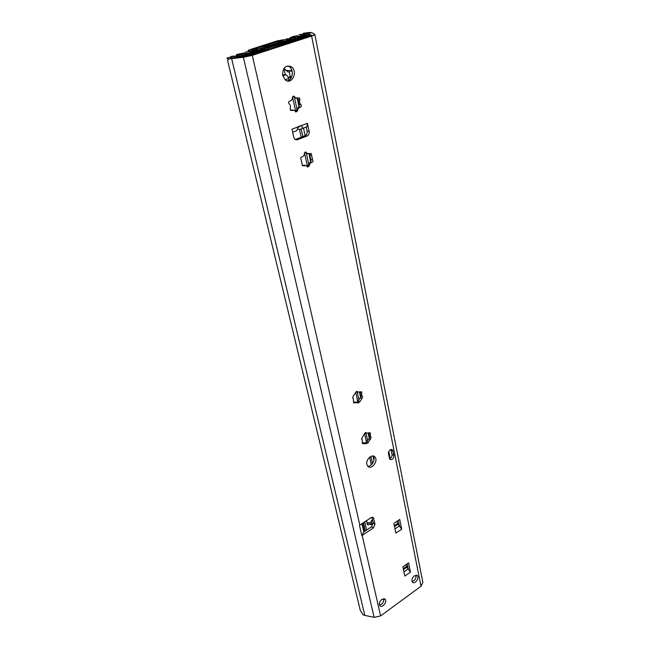 <?xml version="1.0" encoding="UTF-8"?>
<svg xmlns="http://www.w3.org/2000/svg" width="650" height="650" viewBox="0 0 650 650"><rect width="100%" height="100%" fill="white"/><g stroke="black" fill="none" stroke-linecap="round" stroke-linejoin="round"><path stroke-width="0.97" d="M365.674 442.845L369.086 438.604L369.582 436.605L368.842 433.103M362.326 442.796L365.527 442.878M366.446 433.176L365.243 432.534M366.6 443.649L362.505 443.706L362.131 439.457L361.498 439.026L364.479 433.753L366.007 432.616L366.413 433.144L370.191 432.738L370.573 437.003L371.183 437.409L368.225 442.65L366.6 443.649M357.077 402.236L360.88 396.76L360.173 392.104M360.986 395.923L362.586 396.662L361.936 398.661L359.572 402.017L358.02 403.154L357.565 402.561L353.689 402.911L353.226 398.418L352.625 398.003L353.283 395.996L355.672 392.616L357.232 391.479L357.711 392.096L361.546 391.755L362.017 396.264L362.586 396.662M353.454 402.082L356.623 402.114M357.809 392.186L356.387 391.414M307.125 166.408L310.976 160.932L309.684 153.855M302.185 165.433L305.102 165.238M307.889 153.944L304.874 152.303L306.434 152.563L307.255 153.579L311.252 153.562L312.593 159.884C313.308 160.972 313.113 161.793 312.008 162.338C310.391 162.695 309.481 163.889 309.278 165.929L307.613 167.099L306.532 165.75L302.469 165.766L301.096 159.437C300.373 158.332 300.568 157.511 301.689 156.967C303.331 156.609 304.249 155.407 304.452 153.351L306.126 152.173L306.434 152.563M295.425 111.442L299.341 105.958L297.846 98.264M290.298 110.191L292.971 109.947M296.294 98.329L292.841 96.476M295.514 111.605L294.58 110.451L290.526 110.419L290.136 108.591C290.81 106.616 290.469 104.999 289.104 103.748L289.079 103.732C288.267 102.554 288.454 101.684 289.64 101.132C291.338 100.839 292.289 99.621 292.492 97.476L294.174 96.273L295.514 97.931L299.504 97.963L299.902 99.808C299.227 101.79 299.569 103.399 300.918 104.642C301.714 105.804 301.535 106.665 300.365 107.218C298.691 107.518 297.757 108.729 297.554 110.849L295.864 112.044L295.514 111.605M282.636 75.449C282.604 67.73 285.529 64.846 291.411 66.812C298.293 71.362 291.98 85.239 285.415 80.007L282.636 75.449M287.081 80.844C292.638 80.34 294.32 69.916 289.348 66.706L287.633 65.886M366.868 464.409C365.601 459.672 371.963 453.635 374.798 456.852C378.836 460.452 371.572 470.421 367.868 466.334L366.868 464.409M367.697 466.156C371.808 466.993 376.041 458.997 373.076 456.024M295.327 131.194L296.676 130.674L298.382 126.742L301.088 125.71C302.404 126.506 302.762 127.465 302.152 128.578L300.747 129.22L297.269 129.366M359.743 525.168L371.093 517.636L373.352 517.636L375.034 524.184L373.368 527.906L361.928 535.584M309.327 33.053L311.911 32.727L314.795 34.369L311.618 36.083L252.273 55.364L243.384 57.306L229.466 58.809L227.662 59.922L227.736 61.043L360.352 610.61L363.025 614.77L364.812 615.387L374.108 617.346L380.616 615.908L421.005 586.243L422.866 582.457L314.803 34.393M404.682 575.453L402.902 566.906L408.566 562.867L410.451 572.122L406.819 567.182L406.047 564.663M414.294 575.835L417.349 575.681C419.794 577.964 414.692 584.805 412.474 582.197C411.361 580.166 411.97 578.045 414.294 575.835M381.802 599.357L385.101 599.202C387.595 601.632 382.143 608.514 379.892 605.751C378.796 603.704 379.438 601.567 381.802 599.357M395.744 532.456L393.868 523.421L399.726 519.447L401.716 529.214L397.589 523.51L397.118 521.211M393.908 455.463C393.599 458.786 392.259 460.086 389.886 459.371L388.432 453.773C388.741 450.442 390.081 449.134 392.462 449.857L393.908 455.463L392.023 454.488L390.967 449.483M305.76 127.303L307.076 126.693L307.418 123.297L309.132 131.487L307.084 131.211C307.352 133.364 306.678 134.859 305.045 135.72L307.092 136.004C308.726 135.151 309.4 133.64 309.132 131.487M307.092 136.004L297.334 139.799L295.132 139.555M292.004 129.285L293.776 137.426L294.962 139.433L297.334 139.799M231.132 58.273L249.762 55.453L309.952 35.921L311.374 35.157L308.132 33.442L303.452 36.514L303.745 37.936M389.488 458.754C391.284 458.006 392.129 456.584 392.023 454.488M399.336 525.484L398.304 520.414M363.846 531.928L371.54 526.776L373.206 523.063L371.93 517.27M379.494 605.069C382.606 604.118 384.02 601.973 383.727 598.634M412.067 581.531C415.001 580.474 416.301 578.354 415.951 575.169M408.143 568.474L407.192 563.851M295.311 139.498L305.045 135.72M307.084 131.211L306.207 127.026M401.659 529.246L395.882 533.122M410.402 572.154L404.812 576.087M361.847 535.624L359.491 525.338L361.855 535.633L363.862 531.992L361.977 523.689M291.566 77.123L288.405 77.691L288.592 78.593C288.007 76.407 287.072 75.164 285.805 74.88L282.514 74.726M288.169 77.252L291.809 76.538M373.214 523.087L371.711 524.452L367.518 524.688L366.616 520.609M372.588 520.268C371.077 520.447 370.76 521.227 371.646 522.624L371.711 524.452L370.573 524.258L369.395 522.852C368.396 522.283 367.957 522.6 368.079 523.786L367.518 524.688L366.413 520.747M367.014 523.461L368.94 522.567M370.021 523.583L372.491 519.821M254.044 54.064L254.036 49.311L255.028 48.766L261.463 48.921L262.039 51.472M260.024 52.122L255.759 52L255.629 53.552M264.444 50.684L263.949 48.466L261.463 48.921M263.949 48.466L283.002 42.315L283.473 44.517M267.199 45.703L268.515 44.436L276.876 41.746L283.433 41.836L283.002 42.315M276.876 41.746L276.177 41.966M268.515 44.436C270.213 44.606 270.278 44.931 268.718 45.394L262.803 46.264M363.472 522.697L365.341 530.936M364.748 521.852L366.6 530.083L364.756 521.844M362.489 523.347L364.358 531.586M291.761 69.94L290.542 67.836M290.233 66.755L290.127 66.121M284.001 68.299L287.974 72.004L289.283 71.914L290.322 76.781L289.283 71.898L290.322 76.781M292.183 71.37C290.127 70.817 289.161 70.988 289.283 71.898M311.301 35.084L308.506 33.548L302.941 33.954L303.201 33.369C307.775 32.5 310.684 32.289 311.911 32.727L314.632 34.198C315.177 34.588 314.169 35.222 311.618 36.083L252.273 55.364L243.384 57.306L231.652 58.638C227.719 59.028 226.346 58.711 227.541 57.688L230.994 57.102C230.23 57.752 231.107 57.956 233.618 57.712L249.762 55.453L311.334 35.271M301.283 38.058L268.913 47.881L268.109 48.807L246.87 55.689L231.806 56.233L246.366 55.672L267.597 48.791L268.401 47.864L308.246 35.628L298.829 34.686L309.213 35.173L301.283 38.058M281.011 43.006L266.289 47.759L263.169 50.001L257.294 51.903L246.951 53.747C243.425 54.169 242.028 53.974 242.767 53.17L238.899 54.413C243.336 53.755 245.326 53.861 244.879 54.746L250.039 53.609L245.659 55.031L242.166 55.299C242.572 54.592 240.971 54.535 237.364 55.128L236.762 55.185C235.893 55.096 236.218 54.795 237.713 54.275L245.294 52.788C245.009 53.259 245.968 53.357 248.178 53.089L255.572 51.927L262.299 49.749L265.639 47.458L278.655 43.258L288.909 41.145L295.36 39.057L296.083 38.651L295.457 37.83L289.437 38.155L293.069 36.489L297.505 35.774C297.31 36.384 298.992 36.392 302.559 35.799L304.46 35.669L304.086 36.132L298.439 37.448L301.868 36.335C297.334 37.091 294.986 37.115 294.84 36.416L291.216 37.586C295.108 36.887 297.391 36.766 298.074 37.237L298.683 38.025L296.709 39.138L291.086 40.958L281.011 43.006M292.671 39.617L287.267 41.194L279.086 42.396L260.934 48.246L260.536 48.458L261.105 49.652L256.514 51.309L245.765 51.829L256.019 51.293L260.203 49.847L259.651 48.661L260.439 48.238L278.582 42.388L287.641 40.991L292.159 39.609L286.268 38.805L293.15 39.146L292.671 39.617M277.136 40.909L250.242 49.538C247.934 50.334 247.463 50.797 248.844 50.928L251.664 50.814C254.166 50.448 255.344 50.505 255.222 50.968L258.399 50.204C258.269 49.636 256.555 49.579 253.248 50.042C251.087 50.253 250.932 50.017 252.785 49.319L278.07 41.194L282.612 40.584C282.904 41.088 284.733 41.104 288.088 40.617L289.632 39.861L283.814 39.683L277.136 40.909M286.081 41.925L282.214 42.689L243.246 55.77L230.677 56.68L242.751 55.754L263.892 48.921L264.973 48.084L305.606 35.441L300.341 34.288L306.654 34.986L306.126 35.441L286.081 41.925M362.294 442.934L363.561 443.593M365.511 432.461L366.121 432.762M368.851 433.184L370.297 433.916M369.582 436.499L370.874 437.231M369.086 438.604L370.524 439.343M366.787 441.911L368.225 442.65M353.446 402.188L354.762 402.813M356.647 391.316L357.362 391.649M360.214 392.332L361.676 393.006M360.961 395.874L362.424 396.549M360.474 397.979L361.936 398.661M358.109 401.326L359.572 402.017M302.242 165.523L303.591 165.766M310.034 155.017L311.586 155.277M310.993 159.583L312.553 159.851M310.456 162.061L312.008 162.338M307.734 165.644L309.278 165.929M290.387 110.297L291.647 110.435M292.971 96.59L294.548 96.736M298.326 99.661L299.902 99.808M299.341 104.479L300.918 104.642M298.797 107.055L300.365 107.218M295.986 110.679L297.554 110.849M362.188 535.413L380.616 615.908M311.618 36.083L421.005 586.243M252.273 55.364L359.832 525.111M301.088 125.71L307.418 123.297M291.98 129.179L298.382 126.742M397.589 523.51L394.339 525.72M397.995 524.209L394.517 526.573M399.62 525.753L395.005 528.905M406.429 566.499L403.284 568.742M406.819 567.182L403.455 569.587M408.419 568.742L403.951 571.943M371.954 517.367L373.783 518.481M373.206 523.063L375.034 524.184M371.54 526.776L373.368 527.906M391.105 449.938L392.998 450.905M308.506 33.548L309.043 36.213M229.466 58.809L232.594 57.801M308.132 33.442L310.968 32.524M231.652 58.638L364.812 615.387M243.384 57.306L374.108 617.346M288.438 77.683L288.966 80.153M292.565 96.996L295.612 111.231M298.821 126.238L298.967 126.904M299.463 129.212L301.178 137.223M304.525 152.888L307.369 166.156M290.168 77.285L290.501 78.821M294.548 97.809L296.961 109.159M301.234 129.188L302.811 136.589M306.402 153.441L308.701 164.222M357.216 391.869L359.011 400.311M365.958 432.916L367.673 440.96M370.963 456.389L372.491 463.556M355.745 392.226L357.768 401.684M364.553 433.379L366.446 442.244M369.647 457.21L371.288 464.864M288.592 78.593L285.139 79.788M285.805 74.88L282.758 75.928M297.237 98.418L299.016 106.827M303.517 128.058L305.134 135.679M309.026 154.058L310.668 161.809M359.531 392.438L360.628 397.605M368.217 433.444L369.233 438.214M373.002 456.016L373.912 460.322M388.408 452.749L389.618 458.721M368.079 523.786L367.185 523.234M371.646 522.624L370.752 522.08M258.074 52.065L255.482 52.91M283.928 68.404L285.309 74.847M255.028 48.766L263.526 46.036M285.74 70.387L292.021 70.72M365.3 432.583L366.413 433.144M369.509 436.459L370.573 437.003M369.582 436.605L371.183 437.409M356.623 391.601L357.711 392.096M360.904 395.752L362.017 396.264M305.281 152.035L306.126 152.173M306.312 153.424L307.255 153.579M310.424 153.424L311.252 153.562M310.968 159.518L312.439 159.77M311.009 159.607L312.593 159.884M293.199 96.192L294.174 96.273M294.613 97.849L295.514 97.931M298.545 97.874L299.504 97.963M289.348 66.706L291.411 66.812M373.295 456.056L374.798 456.852M300.389 125.596L297.708 128.05M307.076 126.693L302.152 128.578M296.676 130.674L292.638 132.218M416.699 575.258L417.349 575.681M384.483 598.764L385.101 599.202M372.759 517.278L373.352 517.636M391.682 449.459L392.462 449.857M388.781 451.474L390.195 458.461M284.253 44.265L283.749 41.917"/></g></svg>

